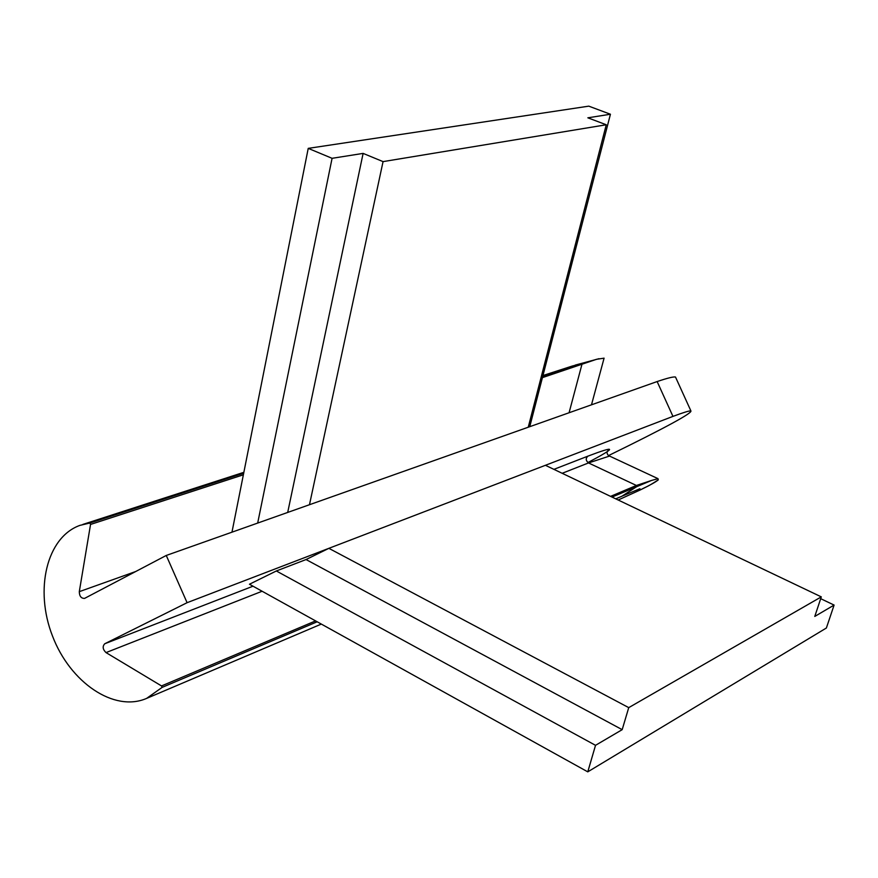 <?xml version="1.0" encoding="UTF-8"?>
<svg xmlns="http://www.w3.org/2000/svg" width="878" height="878" viewBox="0 0 878 878"><rect width="100%" height="100%" fill="white"/><g stroke="black" fill="none" stroke-linecap="round" stroke-linejoin="round"><path stroke-width="1.32" d="M162.145 687.375L146.615 698.394C114.096 712.607 70.031 682.371 52.471 635.968C34.374 589.786 46.567 537.27 79.953 525.362L89.907 523.014L90.544 524.44L79.294 591.662C79.426 596.228 81.193 598.478 84.584 598.39L166.26 555.456L187.091 602.692L104.767 643.75C102.298 646.428 102.715 649.38 106.018 652.595L161.519 685.938L162.145 687.375L317.188 621.789M166.26 555.456L657.139 381.557L672.954 416.391L187.091 602.692M587.898 462.563C616.784 447.297 616.784 445.168 587.898 456.154L553.908 469.357M672.954 416.391C683.172 412.583 689.142 410.739 690.876 410.86C692.775 412.89 665.294 427.805 608.432 455.638M249.462 584.232L276.34 570.974L306.049 559.549L328.866 548.333L628.736 707.635L821.292 596.875L814.784 616.433L834.1 605.074L826.374 628.011L587.777 771.85L249.462 584.232M161.519 685.938L315.586 620.9M610.561 496.377L636.396 485.468L588.512 462.936L609.541 456.066M612.01 497.069L651.432 480.486L636.396 485.468L636.879 486.544L621.997 496.18M690.876 410.86L675.5 377.035C673.602 376.552 667.489 378.056 657.139 381.557M618.178 500.01L640.435 489.858C649.961 485.227 655.91 481.901 658.27 479.882L658.006 478.664L651.432 480.486M542.417 377.628L596.557 359.3L604.086 358.158L603.636 359.815M542.78 376.256L596.305 359.376M306.049 559.549L622.184 729.662L628.736 707.635M89.907 523.014L243.7 473.176M90.544 524.44L243.371 474.789M308.233 148.371L332.082 158.314L363.119 153.398L383.06 161.618L606.259 124.764L587.854 117.817L610.429 114.239L588.787 106.15L308.233 148.371L231.968 532.178M332.082 158.314L257.682 523.068M363.119 153.398L287.699 512.445M383.06 161.618L309.473 504.729M606.259 124.764L528.249 427.224M610.429 114.239L529.752 426.686M545.403 465.296L821.292 596.875M820.7 598.675L834.1 605.074M276.34 570.974L595.525 745.323L622.184 729.662M587.777 771.85L595.525 745.323M253.007 586.197L104.767 643.75M562.161 473.297L588.512 462.936C585.725 460.632 585.516 458.371 587.898 456.154M106.018 652.595L262.105 591.245M135.75 571.501L79.294 591.662M569.076 412.759L581.818 364.831L581.335 363.766L572.313 366.027M607.236 451.555L608.63 449.997C606.5 451.566 606.511 453.498 608.673 455.792M658.006 478.664L608.871 455.759M591.487 404.824L604.086 358.158M640.435 489.847C648.633 485.512 646.548 487.444 658.27 479.871M575.167 365.116L599.005 358.696M623.171 495.675L639.93 488.728M146.615 698.394L321.315 624.082M615.741 498.847L622.403 496.015M82.828 524.429L243.864 472.32M542.966 375.532L572.247 366.049"/></g></svg>
